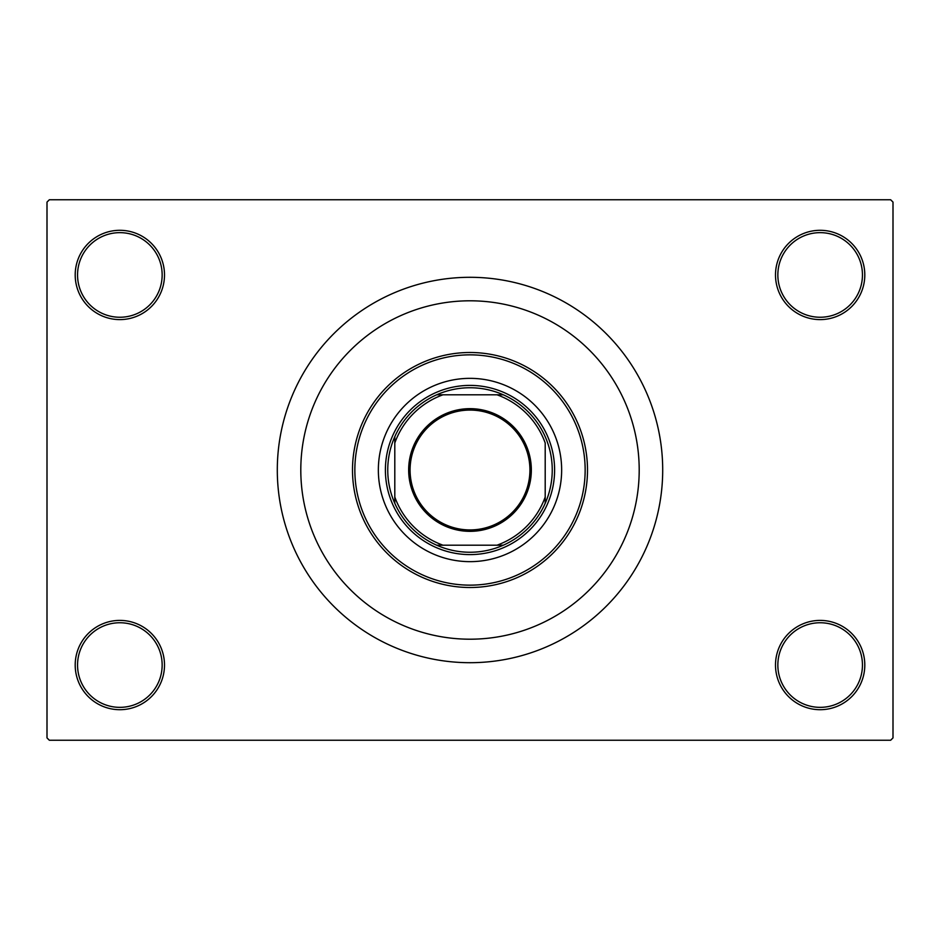 <?xml version="1.0" encoding="UTF-8"?>
<svg xmlns="http://www.w3.org/2000/svg" width="940" height="940" viewBox="0 0 940 940"><rect width="100%" height="100%" fill="white"/><g stroke="black" fill="none" stroke-linecap="round" stroke-linejoin="round"><path stroke-width="1.41" d="M775.5 665.05A44.65 44.65 0 0 1 820.15 620.4A44.65 44.65 0 0 1 864.8 665.05A44.65 44.65 0 0 1 820.15 709.7A44.65 44.65 0 0 1 775.5 665.05M862.45 665.05A42.3 42.3 0 0 0 820.15 622.75A42.3 42.3 0 0 0 777.85 665.05A42.3 42.3 0 0 0 820.15 707.35A42.3 42.3 0 0 0 862.45 665.05M75.2 665.05A44.65 44.65 0 0 1 119.85 620.4A44.65 44.65 0 0 1 164.5 665.05A44.65 44.65 0 0 1 119.85 709.7A44.65 44.65 0 0 1 75.2 665.05M162.15 665.05A42.3 42.3 0 0 0 119.85 622.75A42.3 42.3 0 0 0 77.55 665.05A42.3 42.3 0 0 0 119.85 707.35A42.3 42.3 0 0 0 162.15 665.05M75.2 274.95A44.65 44.65 0 0 1 119.85 230.3A44.65 44.65 0 0 1 164.5 274.95A44.65 44.65 0 0 1 119.85 319.6A44.65 44.65 0 0 1 75.2 274.95M162.15 274.95A42.3 42.3 0 0 0 119.85 232.65A42.3 42.3 0 0 0 77.55 274.95A42.3 42.3 0 0 0 119.85 317.25A42.3 42.3 0 0 0 162.15 274.95M775.5 274.95A44.65 44.65 0 0 1 820.15 230.3A44.65 44.65 0 0 1 864.8 274.95A44.65 44.65 0 0 1 820.15 319.6A44.65 44.65 0 0 1 775.5 274.95M862.45 274.95A42.3 42.3 0 0 0 820.15 232.65A42.3 42.3 0 0 0 777.85 274.95A42.3 42.3 0 0 0 820.15 317.25A42.3 42.3 0 0 0 862.45 274.95M639.2 470A169.2 169.2 0 0 0 470 300.8A169.2 169.2 0 0 0 300.8 470A169.2 169.2 0 0 0 470 639.2A169.2 169.2 0 0 0 639.2 470A169.2 169.2 0 0 0 470 300.8A169.2 169.2 0 0 0 300.8 470A169.2 169.2 0 0 0 470 639.2A169.2 169.2 0 0 0 639.2 470M277.3 470A192.7 192.7 0 0 0 470 662.7A192.7 192.7 0 0 0 662.7 470A192.7 192.7 0 0 0 470 277.3A192.7 192.7 0 0 0 277.3 470M890.65 740.25L49.35 740.25L47 737.9L47 202.1L49.35 199.75L890.65 199.75L893 202.1L893 737.9L890.65 740.25M378.35 470A91.65 91.65 0 0 0 470 561.65A91.65 91.65 0 0 0 561.65 470A91.65 91.65 0 0 0 470 378.35A91.65 91.65 0 0 0 378.35 470M585.15 470A115.15 115.15 0 0 0 470 354.85A115.15 115.15 0 0 0 354.85 470A115.15 115.15 0 0 0 470 585.15A115.15 115.15 0 0 0 585.15 470M352.5 470A117.5 117.5 0 0 1 470 352.5A117.5 117.5 0 0 1 587.5 470A117.5 117.5 0 0 1 470 587.5A117.5 117.5 0 0 1 352.5 470M470 408.665A61.335 61.335 0 0 1 531.335 470A61.335 61.335 0 0 1 470 531.335A61.335 61.335 0 0 1 408.665 470A61.335 61.335 0 0 1 470 408.665M470 529.925A59.925 59.925 0 0 0 529.925 470A59.925 59.925 0 0 0 470 410.075A59.925 59.925 0 0 0 410.075 470A59.925 59.925 0 0 0 470 529.925M470 387.75A82.25 82.25 0 0 0 436.689 394.8L442.998 394.8L436.689 394.8A82.25 82.25 0 0 0 394.8 503.311L394.8 497.002L394.8 503.311A82.25 82.25 0 0 0 503.311 545.2L497.002 545.2L503.311 545.2A82.25 82.25 0 0 0 545.2 503.311L545.2 442.998A79.9 79.9 0 0 0 497.002 394.8L442.998 394.8A79.9 79.9 0 0 0 394.8 442.998L394.8 497.002A79.9 79.9 0 0 0 442.998 545.2L497.002 545.2A79.9 79.9 0 0 0 545.2 497.002L545.2 503.311A82.25 82.25 0 0 0 503.311 394.8L497.002 394.8L503.311 394.8A82.25 82.25 0 0 0 470 387.75M470 554.6A84.6 84.6 0 0 1 385.4 470A84.6 84.6 0 0 1 470 385.4A84.6 84.6 0 0 1 554.6 470A84.6 84.6 0 0 1 470 554.6M436.689 545.2L442.998 545.2L436.689 545.2M394.8 436.689L394.8 442.998L394.8 436.689"/></g></svg>
